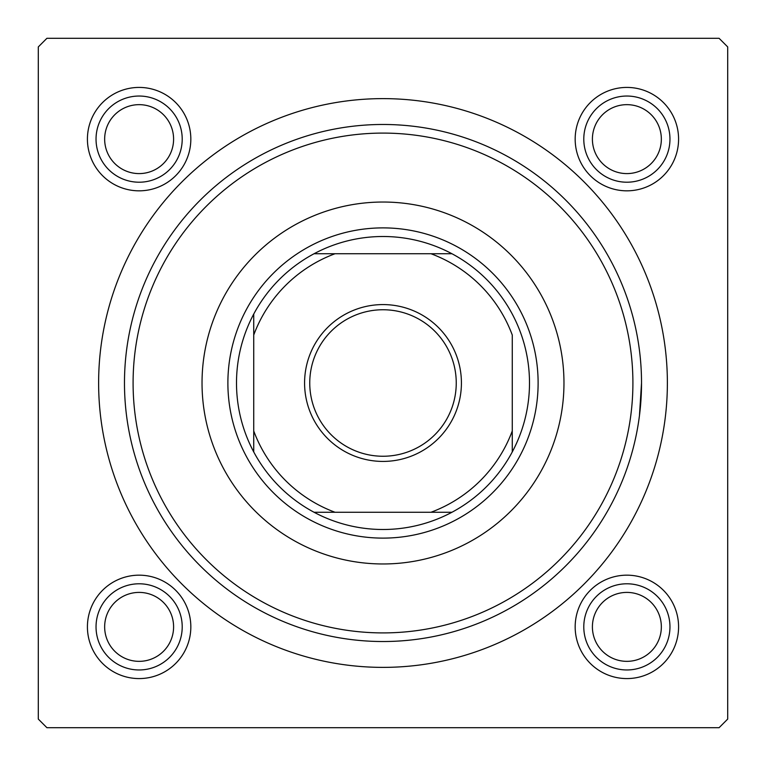 <?xml version="1.0" encoding="UTF-8"?>
<svg xmlns="http://www.w3.org/2000/svg" width="766" height="766" viewBox="0 0 766 766"><rect width="100%" height="100%" fill="white"/><g stroke="black" fill="none" stroke-linecap="round" stroke-linejoin="round"><path stroke-width="1.15" d="M575.17 139.125A51.705 51.705 0 0 1 626.875 87.42A51.705 51.705 0 0 1 678.58 139.125A51.705 51.705 0 0 1 626.875 190.83A51.705 51.705 0 0 1 575.17 139.125M575.17 626.875A51.705 51.705 0 0 1 626.875 575.17A51.705 51.705 0 0 1 678.58 626.875A51.705 51.705 0 0 1 626.875 678.58A51.705 51.705 0 0 1 575.17 626.875M87.42 626.875A51.705 51.705 0 0 1 139.125 575.17A51.705 51.705 0 0 1 190.83 626.875A51.705 51.705 0 0 1 139.125 678.58A51.705 51.705 0 0 1 87.42 626.875M87.42 139.125A51.705 51.705 0 0 1 139.125 87.42A51.705 51.705 0 0 1 190.83 139.125A51.705 51.705 0 0 1 139.125 190.83A51.705 51.705 0 0 1 87.42 139.125M98.623 383A284.377 284.377 0 0 1 383 98.623A284.377 284.377 0 0 1 667.378 383A284.377 284.377 0 0 1 383 667.378A284.377 284.377 0 0 1 98.623 383M719.082 38.3L46.918 38.3L38.3 46.918L38.3 719.082L46.918 727.7L719.082 727.7L727.7 719.082L727.7 46.918L719.082 38.3M639.447 415.727L641.525 383A258.525 258.525 0 0 1 383 641.525A258.525 258.525 0 0 1 124.475 383A258.525 258.525 0 0 1 383 124.475A258.525 258.525 0 0 1 641.525 383M563.967 383A180.968 180.968 0 0 0 383 202.032A180.968 180.968 0 0 0 202.032 383A180.968 180.968 0 0 0 383 563.967A180.968 180.968 0 0 0 563.967 383M133.093 383A249.907 249.907 0 0 0 383 632.908A249.907 249.907 0 0 0 632.908 383A249.907 249.907 0 0 0 383 133.093A249.907 249.907 0 0 0 133.093 383M592.405 626.875A34.47 34.47 0 0 0 626.875 661.345A34.47 34.47 0 0 0 661.345 626.875A34.47 34.47 0 0 0 626.875 592.405A34.47 34.47 0 0 0 592.405 626.875M669.963 626.875A43.087 43.087 0 0 1 626.875 669.963A43.087 43.087 0 0 1 583.788 626.875A43.087 43.087 0 0 1 626.875 583.788A43.087 43.087 0 0 1 669.963 626.875M104.655 626.875A34.47 34.47 0 0 0 139.125 661.345A34.47 34.47 0 0 0 173.595 626.875A34.47 34.47 0 0 0 139.125 592.405A34.47 34.47 0 0 0 104.655 626.875M182.212 626.875A43.087 43.087 0 0 1 139.125 669.963A43.087 43.087 0 0 1 96.037 626.875A43.087 43.087 0 0 1 139.125 583.788A43.087 43.087 0 0 1 182.212 626.875M661.345 139.125A34.47 34.47 0 0 0 626.875 104.655A34.47 34.47 0 0 0 592.405 139.125A34.47 34.47 0 0 0 626.875 173.595A34.47 34.47 0 0 0 661.345 139.125M583.788 139.125A43.087 43.087 0 0 1 626.875 96.037A43.087 43.087 0 0 1 669.963 139.125A43.087 43.087 0 0 1 626.875 182.212A43.087 43.087 0 0 1 583.788 139.125M173.595 139.125A34.47 34.47 0 0 0 139.125 104.655A34.47 34.47 0 0 0 104.655 139.125A34.47 34.47 0 0 0 139.125 173.595A34.47 34.47 0 0 0 173.595 139.125M96.037 139.125A43.087 43.087 0 0 1 139.125 96.037A43.087 43.087 0 0 1 182.212 139.125A43.087 43.087 0 0 1 139.125 182.212A43.087 43.087 0 0 1 96.037 139.125M383 304.581A78.419 78.419 0 0 1 461.419 383A78.419 78.419 0 0 1 383 461.419A78.419 78.419 0 0 1 304.581 383A78.419 78.419 0 0 1 383 304.581M383 456.249A73.249 73.249 0 0 0 456.249 383A73.249 73.249 0 0 0 383 309.751A73.249 73.249 0 0 0 309.751 383A73.249 73.249 0 0 0 383 456.249M383 236.502A146.498 146.498 0 0 0 314.06 253.738L335.02 253.738L314.06 253.738A146.498 146.498 0 0 0 253.738 451.94L253.738 430.98L253.738 451.94A146.498 146.498 0 0 0 451.94 512.263L430.98 512.263L451.94 512.263A146.498 146.498 0 0 0 512.263 451.94L512.263 335.02A137.88 137.88 0 0 0 430.98 253.738L335.02 253.738A137.88 137.88 0 0 0 253.738 335.02L253.738 430.98A137.88 137.88 0 0 0 335.02 512.263L430.98 512.263A137.88 137.88 0 0 0 512.263 430.98L512.263 451.94A146.498 146.498 0 0 0 451.94 253.738L430.98 253.738L451.94 253.738A146.498 146.498 0 0 0 383 236.502M383 538.115A155.115 155.115 0 0 1 227.885 383A155.115 155.115 0 0 1 383 227.885A155.115 155.115 0 0 1 538.115 383A155.115 155.115 0 0 1 383 538.115M314.06 512.263L335.02 512.263L314.06 512.263M253.738 314.06L253.738 335.02L253.738 314.06"/></g></svg>
